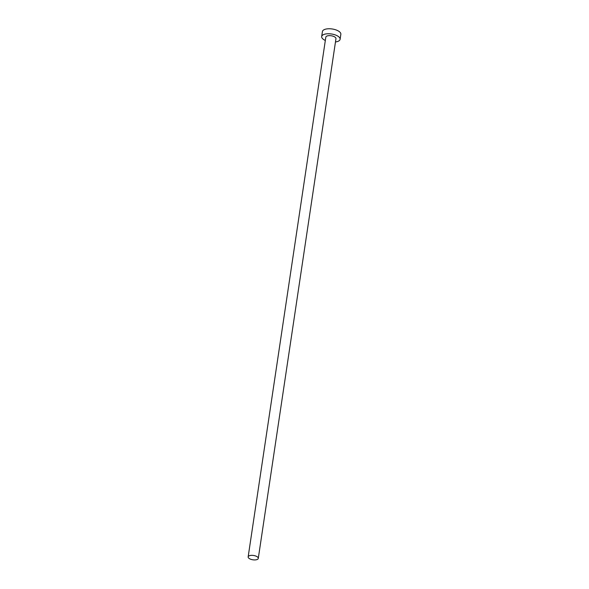 <?xml version="1.0" encoding="UTF-8"?>
<svg xmlns="http://www.w3.org/2000/svg" width="589" height="589" viewBox="0 0 589 589"><rect width="100%" height="100%" fill="white"/><g stroke="black" fill="none" stroke-linecap="round" stroke-linejoin="round"><path stroke-width="0.88" d="M257.062 559.55A5.124 2.187 -171.5 0 0 258.284 558.394A5.124 2.187 -171.5 0 0 255.14 555.825A5.124 2.187 -171.5 0 0 249.375 555.729A5.124 2.187 -171.5 0 0 248.153 556.877A5.124 2.187 -171.5 0 0 251.297 559.447A5.124 2.187 -171.5 0 0 257.062 559.55M258.284 558.394L335.958 38.683A5.124 2.187 -171.5 0 0 332.814 36.113A5.124 2.187 -171.5 0 0 327.05 36.01A5.124 2.187 -171.5 0 0 325.82 37.166L248.153 556.877M335.465 41.966A9.314 3.983 -171.5 0 0 337.872 41.399A9.314 3.983 -171.5 0 0 340.103 39.301A9.314 3.983 -171.5 0 0 334.383 34.633A9.314 3.983 -171.5 0 0 323.906 34.449A9.314 3.983 -171.5 0 0 321.675 36.547A9.314 3.983 -171.5 0 0 325.334 40.457M340.103 39.301L340.847 34.302A9.314 3.983 -171.5 0 0 335.134 29.634A9.314 3.983 -171.5 0 0 324.657 29.45A9.314 3.983 -171.5 0 0 322.426 31.548L321.675 36.547"/></g></svg>
